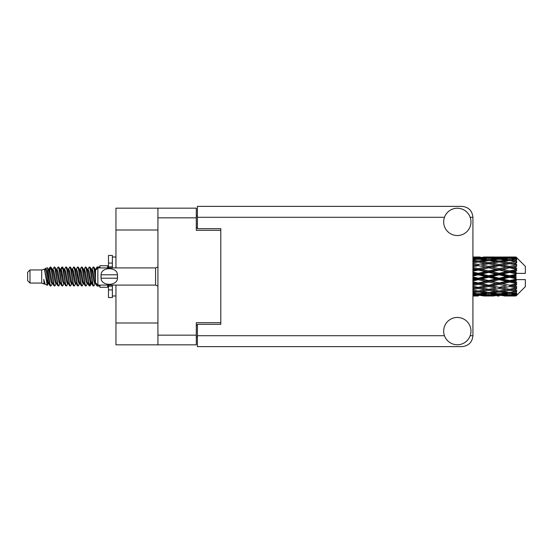 <?xml version="1.0" encoding="UTF-8"?>
<svg xmlns="http://www.w3.org/2000/svg" width="553" height="553" viewBox="0 0 553 553"><rect width="100%" height="100%" fill="white"/><g stroke="black" fill="none" stroke-linecap="round" stroke-linejoin="round"><path stroke-width="0.83" d="M157.923 230.007L115.957 230.007L115.957 208.163L196.308 208.163L196.308 230.318L220.799 230.318L220.799 228.679L220.799 324.321L197.4 324.321L197.4 335.712L444.474 335.712M220.799 324.321L220.799 322.682L196.308 322.682L196.308 344.837L115.957 344.837L115.957 322.993L157.923 322.993M115.957 230.007L115.957 267.922M115.957 285.078L115.957 322.993M157.923 344.837L157.923 208.163M197.4 337.033L196.308 337.033M196.308 215.967L197.4 215.967M457.324 344.761A13.652 13.652 0 0 0 470.976 331.109A13.652 13.652 0 0 0 457.324 317.457A13.652 13.652 0 0 0 443.672 331.109A13.652 13.652 0 0 0 457.324 344.761M457.324 235.543A13.652 13.652 0 0 0 470.976 221.891A13.652 13.652 0 0 0 457.324 208.239A13.652 13.652 0 0 0 443.672 221.891A13.652 13.652 0 0 0 457.324 235.543M220.799 228.679L197.4 228.679L197.4 206.373L462.004 206.373C468.591 207.064 472.234 210.707 472.926 217.288L472.926 335.712C472.234 342.293 468.591 345.936 462.004 346.627L197.4 346.627L197.4 335.712M29.993 283.053L29.993 269.947L27.65 272.29L27.65 280.71L29.993 283.053L41.689 283.053L44.129 284.062L44.572 283.599L44.219 283.903L45.194 283.903M29.993 269.947L41.689 269.947L41.689 283.053M99.886 285.078L99.886 287.263L107.69 287.263L107.69 285.078M41.689 269.947L44.406 269.117L47.275 285.362L45.215 284.228L43.749 279.452L44.129 284.062M47.662 279.493L47.15 281.781M47.275 285.362L49.093 281.747M45.643 268.309L47.51 267.79L48.851 276.5L48.851 280.143L46.964 270.465L45.643 268.309L44.834 269.401L45.194 269.097L46.169 271.26L48.118 281.74L48.74 283.599L49.411 283.654M87.74 269.401L89.316 266.981L90.291 269.767L92.939 285.777L93.975 285.777L95.413 283.343M89.316 266.981L90.077 267.223L90.775 269.767L92.731 283.233L93.706 286.019M91.508 269.657L93.215 266.981L94.19 269.767L95.517 279.182M96.174 283.392L97.114 286.019L99.886 286.019M48.851 280.143L50.309 286.019L51.076 285.777L52.507 283.343M48.851 276.5L49.825 283.233L50.8 286.019M49.093 271.253L50.309 266.981L51.284 269.767L53.938 285.777L54.975 285.777L56.275 283.599M50.309 266.981L51.076 267.223L51.775 269.767L53.724 283.233L54.699 286.019M52.017 269.097L52.991 269.097L54.215 266.981L55.189 269.767L57.837 285.777L58.874 285.777L60.305 283.343M59.15 282.866L59.537 280.406M54.215 266.981L54.975 267.223L55.673 269.767L57.623 283.233L58.597 286.019M59.496 283.654L59.821 281.747M55.915 269.097L56.89 269.097L58.113 266.981L59.088 269.767L61.736 285.777L62.772 285.777L64.072 283.599M58.113 266.981L58.874 267.223L59.572 269.767L61.528 283.233L62.503 286.019M60.789 271.253L62.012 266.981L62.987 269.767L65.641 285.777L66.678 285.777L67.971 283.599M66.948 282.866L67.335 280.406M62.012 266.981L62.772 267.223L63.477 269.767L65.427 283.233L66.401 286.019M67.3 283.654L67.618 281.747M64.342 269.401L65.911 266.981L66.885 269.767L69.54 285.777L70.577 285.777L72.008 283.343M70.853 282.866L71.24 280.406M65.911 266.981L66.678 267.223L67.376 269.767L69.325 283.233L70.3 286.019M71.199 283.654L71.524 281.747M68.109 269.657L69.816 266.981L70.791 269.767L73.438 285.777L74.475 285.777L75.775 283.599M69.816 266.981L70.577 267.223L71.275 269.767L73.224 283.233L74.199 286.019M71.517 269.097L72.498 269.097L73.715 266.981L74.69 269.767L77.337 285.777L78.374 285.777L79.805 283.343M78.65 282.866L79.038 280.406M73.715 266.981L74.475 267.223L75.173 269.767L77.13 283.233L78.104 286.019M78.996 283.654L79.321 281.747M76.038 269.401L77.614 266.981L78.588 269.767L81.243 285.777L82.279 285.777L83.71 283.343M82.549 282.866L82.936 280.406M77.614 266.981L78.374 267.223L79.079 269.767L81.028 283.233L82.003 286.019M82.902 283.654L83.227 281.747M79.805 269.657L81.512 266.981L82.487 269.767L85.141 285.777L86.178 285.777L87.478 283.599M81.512 266.981L82.279 267.223L82.978 269.767L84.927 283.233L85.902 286.019M83.71 269.657L85.418 266.981L86.392 269.767L89.04 285.777L90.077 285.777L91.024 281.747M89.558 285.825L90.74 280.406M85.418 266.981L86.178 267.223L86.876 269.767L88.826 283.233L89.8 286.019M49.376 272.594L50.558 267.175M61.072 272.594L61.466 270.134M68.593 271.253L68.918 269.346M68.876 272.594L69.263 270.134M72.491 271.253L72.816 269.346M72.775 272.594L73.162 270.134M80.296 271.253L80.62 269.346M80.579 272.594L80.966 270.134M84.194 271.253L84.519 269.346M84.478 272.594L84.865 270.134M91.998 271.253L92.316 269.346M92.282 272.594L92.669 270.134M93.215 266.981L93.975 267.223L94.681 269.767L95.517 275.429M512.928 276.5L515.99 275.781L515.99 277.219L512.928 276.5L509.666 276.5L472.926 284.505M492.032 276.5L499.214 274.813L506.41 276.5L499.214 278.187L492.032 276.5L488.769 276.5L472.926 280.046M472.926 276.078L478.304 274.813L485.499 276.5L478.304 278.187L472.926 276.922M515.99 257.007L512.928 257.034L515.99 257.007L516.772 257.781M515.99 257.304L509.666 257.733L502.483 257.345L515.99 257.304L516.772 257.981L515.99 257.097M515.99 257.746L515.99 258.189L512.928 257.954L515.99 257.746L516.772 258.265L515.99 257.38M515.99 258.769L509.666 259.634L502.483 258.852L509.666 258.203L515.99 258.769L516.772 259.253L515.99 258.189M515.99 259.661L515.99 260.428L512.928 260.034L516.772 259.896L515.99 258.942M515.99 261.341L509.666 262.599L502.483 261.472L509.666 260.456L516.772 261.604L515.99 260.428M515.99 262.634L515.99 263.684L512.928 263.152L516.772 262.564L515.99 261.604M515.99 264.873L509.666 266.442L502.483 265.039L509.666 263.719L516.772 264.894L515.99 263.684M515.99 266.484L515.99 267.742L512.928 267.106L516.772 266.117L515.99 265.205M515.99 269.131L515.99 269.511L509.666 270.915L502.483 269.318L509.666 267.783L515.99 269.131L516.772 268.91L515.99 267.742M515.99 270.956L515.99 272.346L512.928 271.647L515.99 270.956L516.772 270.313L515.99 269.511M515.99 273.853L515.99 274.26L509.666 275.733L502.483 274.053L509.666 272.394L515.99 273.853L515.99 273.382L516.751 273.382L515.99 272.346M516.751 273.382L525.35 273.382L525.35 266.359L516.419 257.428M515.99 275.781L515.99 274.26M515.99 278.74L515.99 279.147L509.666 280.606L502.483 278.947L509.666 277.267L515.99 278.74L515.99 277.219M516.419 295.572L525.35 286.641L525.35 279.618L515.99 279.618L515.99 279.147M515.99 280.654L515.99 282.044L512.928 281.353L515.99 280.654L516.751 279.618M515.99 283.489L515.99 283.869L509.666 285.217L502.483 283.682L509.666 282.085L515.99 283.489L516.772 282.687L515.99 282.044M515.99 285.258L515.99 286.516L512.928 285.894L515.99 285.258L516.772 284.09L515.99 283.869M515.99 287.795L509.666 289.281L502.483 287.961L509.666 286.558L515.99 287.795L516.772 286.883L515.99 286.516M515.99 289.316L515.99 290.366L512.928 289.848L515.99 289.316L516.772 288.106L515.99 288.127M515.99 291.396L509.666 292.544L502.483 291.528L509.666 290.401L515.99 291.396L516.772 290.436L515.99 290.366M515.99 292.572L515.99 293.339L512.928 292.966L515.99 292.572L516.772 291.396L515.99 291.659M515.99 294.058L509.666 294.797L502.483 294.148L509.666 293.366L515.99 294.058L516.772 293.104L515.99 293.339M515.99 294.811L515.99 295.254L512.928 295.046L515.99 294.811L516.772 293.747L515.99 294.231M504.447 295.986L509.666 296L502.483 295.655L509.666 295.267L515.99 295.62L516.772 294.735L515.99 295.254M515.99 295.62L509.666 295.903M515.99 295.903L512.928 295.966L515.99 295.903L516.772 295.019L515.99 295.696M516.772 295.219L515.99 295.993L516.772 295.219M478.304 296L473.091 295.986M483.536 295.986L493.988 295.986M472.926 295.931L476.347 296M472.926 295.558L475.048 295.655L472.926 295.744M476.181 295.378L475.048 295.655M478.304 295.786L478.304 294.887M486.052 295.827L485.499 295.966M488.769 296L481.573 295.655L488.769 295.267L495.944 295.655L488.769 295.903M509.666 296L514.891 295.986M499.214 296L497.251 296M472.926 294.915L478.304 294.459L485.499 295.046L478.304 295.496L472.926 295.171M472.926 293.926L475.048 294.148L472.926 294.355M477.156 293.678L475.048 294.148M478.304 294.459L478.304 293.443M487.152 294.659L485.499 295.046M480.433 295.378L481.573 295.655M488.769 295.267L488.769 294.307M497.085 295.378L495.944 295.655M491.479 295.827L492.032 295.966M499.214 295.786L499.214 294.887M506.963 295.827L506.41 295.966M499.214 295.496L492.032 295.046L499.214 294.459L506.41 295.046L499.214 295.496M488.769 294.797L481.573 294.148L488.769 293.366L495.944 294.148L488.769 294.797M472.926 292.737L478.304 292.005L485.499 292.966L478.304 293.809L472.926 293.187M472.926 291.203L475.048 291.528L472.926 291.839M478.304 292.005L478.304 290.926L475.048 291.528M488.043 292.447L485.499 292.966M479.458 293.678L481.573 294.148M488.769 293.366L488.769 292.309M498.059 293.678L495.944 294.148M490.387 294.659L492.032 295.046M499.214 294.459L499.214 293.443M508.055 294.659L506.41 295.046M501.35 295.378L502.483 295.655M509.666 295.267L509.666 294.307M512.375 295.827L512.928 295.966M499.214 293.809L492.032 292.966L499.214 292.005L506.41 292.966L499.214 293.809M488.769 292.544L481.573 291.528L488.769 290.401L495.944 291.528L488.769 292.544M472.926 289.537L478.304 288.576L485.499 289.848L478.304 291.03L472.926 290.152M472.926 287.56L475.048 287.961L472.926 288.362M478.304 288.576L478.304 287.505L472.926 288.459M472.926 285.521L478.304 284.387L485.499 285.894L475.048 287.961M488.769 290.401L488.769 289.316L485.499 289.848L488.769 289.316L492.032 289.848L499.214 288.576L506.41 289.848L499.214 291.03L478.304 287.505L481.573 287.961L488.769 286.558L495.944 287.961L488.769 289.281L481.573 287.961M478.304 290.926L481.573 291.528M499.214 292.005L499.214 290.926L495.944 291.528M489.488 292.447L492.032 292.966M508.947 292.447L506.41 292.966M500.368 293.678L502.483 294.148M509.666 293.366L509.666 292.309M511.283 294.659L512.928 295.046M478.304 287.339L472.926 286.26M472.926 283.212L475.048 283.682L472.926 284.138M478.304 284.387L478.304 283.392L475.048 283.682M488.769 286.558L488.769 285.521L478.304 287.505L472.926 286.502M488.769 285.217L481.573 283.682L488.769 282.085L495.944 283.682L485.499 285.894M488.769 289.281L495.944 287.961M499.214 288.576L499.214 287.505L502.483 287.961M509.666 290.401L509.666 289.316L507.06 289.737L509.666 289.316L512.928 289.848L488.769 285.521L492.032 285.894L499.214 284.387L506.41 285.894L499.214 287.339L492.032 285.894M499.214 290.926L502.483 291.528M510.391 292.447L512.928 292.966M472.926 280.938L478.304 279.7L485.499 281.353L478.304 282.963L472.926 281.76M472.926 278.449L475.048 278.947L472.926 279.438M478.304 279.7L478.304 278.843L475.048 278.947M478.304 282.963L478.304 283.392L481.573 283.682M488.769 282.085L488.769 281.159L485.499 281.353M499.214 284.387L499.214 283.392L488.769 285.521L472.926 282.251M499.214 282.963L492.032 281.353L499.214 279.7L506.41 281.353L499.214 282.963L499.214 283.392L495.944 283.682M499.214 287.339L506.41 285.894M509.666 286.558L509.666 285.521L512.928 285.894M509.666 289.281L516.772 288.106M488.769 280.606L481.573 278.947L488.769 277.267L495.944 278.947L488.769 280.606L488.769 281.159L492.032 281.353M472.926 273.562L475.048 274.053L472.926 274.551M478.304 274.813L478.304 274.157L472.926 275.359M472.926 271.24L478.304 270.037L485.499 271.647L478.304 273.3L478.304 274.157L475.048 274.053M478.304 278.187L478.304 278.843L481.573 278.947M488.769 277.267L488.769 276.5L485.499 276.5M499.214 279.7L499.214 278.843L495.944 278.947M509.666 282.085L509.666 281.159L499.214 283.392L502.483 283.682M509.666 280.606L509.666 281.159L506.41 281.353M509.666 285.217L472.926 277.641M516.772 284.09L509.666 285.521L516.772 286.883M488.769 275.733L481.573 274.053L488.769 272.394L495.944 274.053L488.769 275.733L488.769 276.5L478.304 274.157L481.573 274.053M478.304 273.3L472.926 272.062M472.926 268.862L475.048 269.318L472.926 269.788M478.304 270.037L478.304 269.608L472.926 270.749M472.926 266.74L478.304 265.661L485.499 267.106L478.304 268.613L478.304 269.608L475.048 269.318M488.769 272.394L488.769 271.841L478.304 274.157L472.926 272.954M488.769 270.915L481.573 269.318L488.769 267.783L495.944 269.318L488.769 270.915L488.769 271.841L485.499 271.647M499.214 274.813L499.214 274.157L488.769 276.5L499.214 278.843L502.483 278.947M499.214 273.3L492.032 271.647L499.214 270.037L506.41 271.647L499.214 273.3L499.214 274.157L495.944 274.053M499.214 278.187L499.214 278.843L509.666 281.159L512.928 281.353M509.666 277.267L509.666 276.5L506.41 276.5M516.647 279.618L509.666 281.159L516.772 282.687M478.304 268.613L472.926 267.479M472.926 264.638L475.048 265.039L472.926 265.44M478.304 265.661L472.926 266.498M472.926 262.848L478.304 261.97L485.499 263.152L478.304 264.424L478.304 265.495L475.048 265.039M488.769 267.783L478.304 269.608L481.573 269.318M488.769 266.442L481.573 265.039L488.769 263.719L495.944 265.039L488.769 266.442L488.769 267.479L485.499 267.106M499.214 270.037L499.214 269.608L488.769 271.841L492.032 271.647M499.214 268.613L492.032 267.106L499.214 265.661L506.41 267.106L499.214 268.613L499.214 269.608L495.944 269.318M509.666 272.394L509.666 271.841L499.214 274.157L502.483 274.053M509.666 270.915L509.666 271.841L506.41 271.647M509.666 275.733L509.666 276.5L472.926 268.495M515.99 275.076L509.666 276.5L515.99 277.924M478.304 264.424L472.926 263.463M472.926 261.161L475.048 261.472L472.926 261.797M472.926 259.813L478.304 259.191L485.499 260.034L478.304 260.995L478.304 262.074L475.048 261.472M488.769 263.719L481.573 265.039M499.214 265.661L485.499 263.152L488.769 263.684L499.214 261.97L506.41 263.152L499.214 264.424L492.032 263.152L488.769 263.684L488.769 262.599L481.573 261.472L488.769 260.456L495.944 261.472L488.769 262.599M499.214 264.424L499.214 265.495L488.769 267.479L492.032 267.106M509.666 263.719L499.214 265.495L495.944 265.039M509.666 267.783L499.214 269.608L502.483 269.318M509.666 266.442L509.666 267.479L506.41 267.106M516.772 270.313L509.666 271.841L512.928 271.647M478.304 260.995L472.926 260.263M472.926 258.645L475.048 258.852L472.926 259.074M477.156 259.322L475.048 258.852M488.043 260.553L485.499 260.034M478.304 262.074L481.573 261.472M499.214 260.995L492.032 260.034L499.214 259.191L506.41 260.034L499.214 260.995L499.214 262.074L495.944 261.472M516.772 264.894L506.41 263.152L509.666 263.684L512.278 263.263L509.666 263.684L509.666 262.599M516.772 266.117L509.666 267.479L499.214 265.495L502.483 265.039M516.772 268.91L509.666 267.479L512.928 267.106M488.769 259.634L481.573 258.852L488.769 258.203L495.944 258.852L488.769 259.634L488.769 260.691M472.926 257.829L478.304 257.504L485.499 257.954L478.304 258.541L472.926 258.085M472.926 257.256L475.048 257.345L472.926 257.442M476.181 257.622L475.048 257.345M478.304 258.541L478.304 259.557M487.152 258.341L485.499 257.954M479.458 259.322L481.573 258.852M498.059 259.322L495.944 258.852M489.488 260.553L492.032 260.034M508.947 260.553L506.41 260.034M499.214 262.074L502.483 261.472M499.214 258.541L492.032 257.954L499.214 257.504L506.41 257.954L499.214 258.541L499.214 259.557M488.769 257.733L481.573 257.345L495.944 257.345L488.769 257.733L488.769 258.693M478.304 257L472.926 257.069M473.091 257.014L480.267 257M478.304 257.214L478.304 258.113M486.052 257.173L485.499 257.034M480.433 257.622L481.573 257.345M497.085 257.622L495.944 257.345M490.387 258.341L492.032 257.954M508.055 258.341L506.41 257.954M500.368 259.322L502.483 258.852M509.666 259.634L509.666 260.691M510.391 260.553L512.928 260.034M499.214 257.214L492.032 257.034L506.41 257.034L499.214 257.214L499.214 258.113M499.214 257L501.177 257M493.988 257.014L483.536 257.014M491.479 257.173L492.032 257.034M506.963 257.173L506.41 257.034M501.35 257.622L502.483 257.345M509.666 257.733L509.666 258.693M511.283 258.341L512.928 257.954M514.891 257.014L504.447 257.014M512.375 257.173L512.928 257.034M95.545 269.401L97.114 266.981L97.715 268.06M99.886 267.922L99.886 265.737L107.69 265.737L107.69 267.922M43.749 283.392L44.219 283.903M47.924 269.193L48.47 269.401L49.093 271.26L51.042 281.74L52.017 283.903L52.369 283.599M54.975 267.223L56.89 271.26L58.846 281.74L59.821 283.903L60.173 283.599M61.77 276.5L62.254 273.666M62.772 267.223L64.694 271.26L66.643 281.74L67.618 283.903L68.593 283.903M70.577 267.223L72.498 271.26L74.448 281.74L75.422 283.903L76.397 283.903M77.372 276.5L77.855 273.666M78.374 267.223L80.296 271.26L82.245 281.74L83.22 283.903L83.579 283.599M86.178 267.223L88.1 271.26L90.049 281.74L91.024 283.903L91.998 281.747M93.975 267.223L95.607 270.175M43.749 279.452L45.215 284.228M48.602 269.657L49.093 269.097L50.067 271.26L52.017 281.74L53.938 285.777M56.89 269.097L57.871 271.26L59.821 281.74L61.736 285.777M63.719 269.097L64.694 269.097L65.669 271.26L67.618 281.74L69.54 285.777M72.498 269.097L73.473 271.26L75.422 281.74L77.337 285.777M77.855 279.334L78.346 276.5M79.943 269.401L80.296 269.097L81.27 271.26L83.22 281.74L85.141 285.777M87.118 269.097L88.1 269.097L89.074 271.26L91.024 281.74L92.939 285.777M94.922 269.097L96.298 269.477M44.406 269.117L47.143 281.74L48.118 283.903L48.47 283.599M51.076 267.223L52.991 271.26L54.941 281.74L55.915 283.903L56.89 283.903M58.874 267.223L60.795 271.26L62.745 281.74L63.719 283.903L64.694 283.903M66.678 267.223L68.593 271.26L70.542 281.74L71.517 283.903L71.876 283.599M73.473 276.5L73.957 273.666M74.475 267.223L76.397 271.26L78.346 281.74L79.321 283.903L79.673 283.599M82.279 267.223L84.194 271.26L86.144 281.74L87.118 283.903L88.1 283.903M91.646 269.401L91.998 269.097L91.024 269.097L91.998 271.26L93.948 281.74L94.922 283.903L95.275 283.599M52.991 269.097L53.966 271.26L55.915 281.74L57.837 285.777M59.821 271.253L60.795 269.097L61.77 271.26L63.719 281.74L65.641 285.777M68.24 269.401L68.593 269.097L69.567 271.26L71.517 281.74L73.438 285.777M75.422 269.097L76.397 269.097L77.372 271.26L79.321 281.74L81.243 285.777M83.22 269.097L84.194 269.097L85.169 271.26L87.118 281.74L89.04 285.777M89.558 279.334L90.049 276.5M91.998 269.097L92.973 271.26L94.922 281.74L96.844 285.777M516.647 273.382L472.926 264.541M112.37 267.922L112.37 263.076L108.471 263.076L108.471 255.438L112.37 255.438L112.37 266.829L108.471 266.829L108.471 267.922M108.471 285.078L108.471 297.562L112.37 297.562L112.37 289.924L108.471 289.924M108.471 286.171L112.37 286.171L112.37 289.924L112.37 285.078M108.471 263.076L108.471 266.829M97.86 267.922L95.517 270.258L95.517 282.742L97.86 285.078L97.86 267.922L155.587 267.922L157.923 266.864M100.999 275.712L101.081 274.786C101.158 266.677 117.374 266.657 117.443 274.786L117.492 275.242M100.978 276.5L101.081 278.214L101.081 274.786L117.443 274.786L117.443 278.214C117.381 286.33 101.144 286.336 101.081 278.214L117.443 278.214L117.547 276.5M157.923 335.166L196.308 335.166M196.308 217.834L157.923 217.834M196.308 325.337L197.4 325.337M197.4 227.663L196.308 227.663M470.181 335.712L472.926 335.712M472.926 217.288L470.181 217.288M444.474 217.288L197.4 217.288M157.923 286.136L155.587 285.078L155.587 267.922M486.806 296L490.732 296M507.709 296L511.629 296M486.806 257L490.732 257M507.709 257L511.629 257M97.114 266.981L99.886 266.981M47.51 267.79L48.47 269.401M90.077 285.777L91.376 283.599M48.118 269.097L49.093 269.097M52.017 283.903L52.991 283.903M59.821 283.903L60.795 283.903M79.321 269.097L80.296 269.097M83.22 283.903L84.194 283.903M91.024 283.903L91.998 283.903M48.74 269.401L50.04 267.223M90.077 267.223L91.376 269.401M44.219 269.097L45.194 269.097M48.118 283.903L49.093 283.903M59.821 269.097L60.795 269.097M67.618 269.097L68.593 269.097M71.517 283.903L72.498 283.903M79.321 283.903L80.296 283.903M94.922 283.903L95.897 283.903M48.74 283.599L50.04 285.777M60.436 269.401L61.736 267.223M112.37 296L115.957 296M112.37 257L115.957 257M155.587 285.078L97.86 285.078"/></g></svg>
